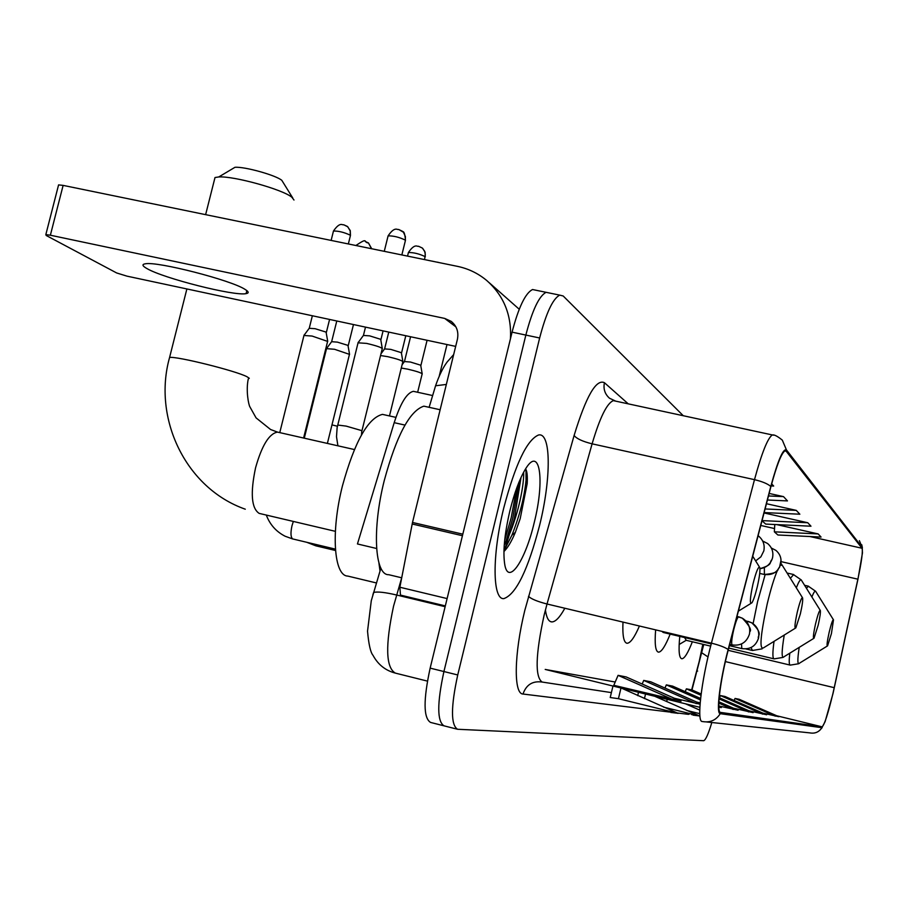 <?xml version="1.0" encoding="UTF-8"?>
<svg xmlns="http://www.w3.org/2000/svg" width="908" height="908" viewBox="0 0 908 908"><rect width="100%" height="100%" fill="white"/><g stroke="black" fill="none" stroke-linecap="round" stroke-linejoin="round"><path stroke-width="1.36" d="M691.658 689.887L699.183 661.546L702.826 644.271M655.633 629.868C654.52 644.181 655.497 651.615 658.55 652.16C661.535 652.023 665.405 645.997 670.172 634.113M622.979 622.094C622.389 635.725 623.762 642.785 627.11 643.261C630.379 643.159 634.488 637.416 639.425 626.009M545.413 609.994C546.503 617.735 548.648 621.719 551.826 621.923C555.492 621.912 559.839 617.349 564.833 608.246M679.774 636.395C678.401 650.73 679.093 658.187 681.863 658.765C684.496 658.629 687.98 652.965 692.35 641.774M376.616 548.5L357.446 543.96L394.197 422.674C400.462 403.243 406.852 392.789 413.356 391.325L415.592 391.813M511.159 517.9L516.697 488.073L511.159 517.9L504.666 540.396L511.159 517.9M535.992 290.231L532.531 289.527C525.403 293.091 518.582 307.301 512.067 332.158L430.154 668.129C423.264 699.955 423.4 718.058 430.562 722.428L443.637 725.742M549.476 293.012L546.094 292.319C539.091 295.917 532.338 310.173 525.846 335.063L443.921 671.545C437.009 703.416 437.054 721.52 444.046 725.844L444.466 725.889M539.658 525.153C551.292 478.323 551.224 431.902 538.501 435.011C526.89 439.937 515.301 464.294 503.736 508.06C491.943 555.458 492.442 599.916 503.826 598.622C516.039 594.445 527.979 569.952 539.658 525.153C551.292 478.323 551.224 431.902 538.501 435.011C526.89 439.937 515.301 464.294 503.736 508.06C491.943 555.458 492.442 599.916 503.826 598.622C516.039 594.445 527.979 569.952 539.658 525.153M832.931 693.553C828.051 713.733 824.441 724.834 822.115 726.843L720.577 712.405C716.242 712.848 720.123 680.489 728.273 649.799L770.869 486.836C776.68 465.316 781.357 453.33 784.921 450.867L786.169 451.219L862.033 548.262C862.986 551.247 861.601 561.553 857.878 579.179L832.931 693.553M832.999 693.576L857.981 579.088L862.441 552.995L862.237 547.411L786.464 449.959C783.15 448.212 777.929 460.367 770.79 486.461L728.159 649.504C719.806 681 715.822 714.165 720.271 713.688L821.876 727.694L825.1 721.678L832.999 693.576M521.033 477.46L514.359 518.638L504.122 551.36M532.531 289.527L546.094 292.319C539.091 295.917 532.338 310.173 525.846 335.063L443.921 671.545C437.009 703.416 437.054 721.52 444.046 725.844L457.167 729.169M676.131 712.678L669.037 711.815L678.163 713.382L621.333 688.082M612.968 686.039L610.221 697.526L618.439 698.683L674.53 712.485M613.797 685.302L681.057 701.214L626.134 676.937L618.076 675.348L613.774 685.347M620.981 688.003L618.439 698.683M697.821 715.356L691.601 714.596L699.75 716.015L654.691 696.254M638.506 692.293L637.7 695.641M645.543 694.018L644.442 698.638M663.589 707.128L696.334 715.175M661.001 697.809L660.729 698.933M685.529 703.813L699.762 710.101M667.232 699.33L666.699 701.578M686.811 710.476L699.773 713.665M683.259 415.716L563.176 295.974L559.68 295.123C552.813 298.755 546.139 313.044 539.647 337.98L457.734 674.962C450.799 706.878 450.754 724.981 457.564 729.272L703.666 740.701C705.63 740.134 708.342 734.073 711.827 722.507M674.383 698.263L700.068 704.222M733.437 708.195L753.129 712.632L719.17 697.696M748.918 710.782L766.658 714.778L724.981 696.47L720.453 695.573L719.488 697.832M762.845 713.098L778.894 716.718L739.135 699.262L735.037 698.456L734.152 700.499M718.818 707.196L721.327 707.593L718.784 706.481M696.561 702.009L700.17 702.894M718.773 705.947L738.113 710.249L718.864 701.782M764.139 512.577L799.846 514.212L796.271 510.375L766.454 503.724M762.005 520.761L765.705 524.086L810.98 526.209L807.757 522.736L764.048 512.952M818.142 533.915L774.354 531.827L777.884 534.994L821.07 537.059L818.142 533.915L776.703 524.597M771.108 485.928L773.673 486.041L771.652 483.873M767.43 500.013L787.474 500.91L783.502 496.619L769.144 493.441M701.146 693.984L691.987 689.944L686.403 688.843L685.188 691.669M733.278 709.489L718.807 703.121M700.976 695.267L686.403 688.843M748.794 711.951L719.068 698.865M762.743 714.153L720.453 695.573M775.341 716.151L735.037 698.456M700.601 698.468L672.601 686.119L666.336 684.882L664.962 688.06M700.454 699.92L666.336 684.882M700.113 703.575L650.809 681.817L643.727 680.41L642.172 684.03M696.311 703.632L643.727 680.41M674.077 700.113L618.076 675.348M783.502 496.619L768.486 495.961M796.271 510.375L765.092 508.957M807.757 522.736L762.039 520.602M774.354 531.827L774.774 524.506M829.186 632.172C827.075 641.74 826.541 646.303 827.574 645.86L831.422 633.591L833.487 619.858C832.738 619.438 831.308 623.535 829.186 632.172M684.609 637.552L686.232 640.31L710.658 646.133M815.611 623.58C813.341 633.977 812.819 638.857 814.033 638.222L818.176 625.203C819.935 617.417 820.65 612.514 820.333 610.505C819.481 609.926 817.915 614.296 815.611 623.58M661.909 631.366L663.215 632.456L711.248 643.897M797.315 611.992C794.806 623.546 794.307 628.847 795.828 627.905L800.345 613.91C802.229 605.557 802.99 600.222 802.604 597.918C801.616 597.101 799.857 601.8 797.315 611.992M231.744 169.217L234.968 167.299C244.695 166.504 275.93 175.233 281.832 180.363L292.751 197.978M293.988 200.032L291.888 197.263C282.899 189.511 233.765 175.834 218.749 176.958L215.003 177.525L214.288 180.363M752.993 583.935C749.883 598.542 749.543 604.819 751.949 602.787C753.595 599.984 755.388 594.615 757.306 586.67C759.497 577.023 760.314 570.655 759.78 567.557C758.441 565.979 756.171 571.438 752.993 583.935M386.093 415.183L382.461 414.377C367.956 417.952 354.619 441.787 342.441 485.882C330.705 532.02 333.849 576.001 347.798 576.081L376.457 582.959M378.908 562.903L380.021 571.053M326.528 348.649L334.519 349.274L349.569 354.392M331.613 341.692L337.424 342.134L347.968 345.381L349.501 353.995M303.964 335.483L312.091 336.051L327.731 341.442M309.208 328.299L315.11 328.696L326.074 332.101L327.663 340.999M401.279 368.046L407.703 369.147C416.965 371.338 421.811 372.972 422.231 374.062M404.435 361.543L410.45 362.031L420.699 365.198L422.175 373.699M380.543 355.539L387.829 356.685C397.5 358.978 402.528 360.692 402.925 361.849M384.583 348.91L390.701 349.364L401.347 352.679L402.868 361.452M358.047 342.815L366.639 343.406C376.741 345.8 381.973 347.605 382.336 348.842M363.404 335.449L369.647 335.858L380.702 339.32L382.268 348.377M146.937 268.564C163.497 278.37 234.707 296.349 246.091 293.625C249.155 293.102 248.815 291.695 245.069 289.402C231.324 280.209 157.368 261.186 145.359 263.797C141.739 264.341 142.261 265.93 146.937 268.564M445.317 605.908L400.462 595.103L445.158 606.555M510.455 338.798C511.726 315.087 503.815 295.645 486.688 280.47C478.13 273.353 468.403 268.654 457.484 266.362L63.129 185.391L50.371 235.217L444.693 318.424L451.14 321.33C456.781 325.949 458.858 331.976 457.382 339.422L412.504 522.452L462.808 534.176M58.407 185.55L58.577 184.892L63.129 185.391M50.371 235.217L45.831 234.616L46.195 235.478L116.667 272.968L126.961 276.146L455.668 346.391M400.462 595.103L399.872 587.238L412.504 522.452M428.462 407.17L423.866 406.16C409.701 410.768 396.512 435.534 384.277 480.468C371.94 529.182 374.709 575.434 388.749 574.707L401.711 577.806M534.233 522.565C545.106 479.742 539.851 444.409 525.142 469.606C519.399 479.345 514.303 493.135 509.853 510.977C504.36 534.755 502.714 552.859 504.882 565.287C508.73 585.535 525.482 560.157 534.233 522.565M503.929 551.542C507.742 547.83 511.556 541.429 515.358 532.338L520.182 518.718L527.196 483.589C527.616 476.053 527.083 471.15 525.607 468.869M523.644 472.217C524.313 487.766 515.88 524.132 504.235 545.277M525.982 469.549L526.038 480.23C524.347 497.38 519.637 515.721 511.885 535.255L503.951 550.804M404.968 425.08L394.197 422.674M697.015 671.08L697.662 671.069M401.688 577.806L393.561 606.147C385.162 645.418 385.775 667.743 395.4 673.123L427.407 681.102M445.124 606.703L396.58 595.001C384.947 592.288 377.285 591.449 373.597 592.481L372.87 594.854M430.154 668.129L457.734 674.962M512.067 332.158L539.647 337.98M446.339 384.447L435.579 385.764L434.489 389.373M822.08 726.831L776.76 715.776L822.115 726.843M669.571 712.031L523.008 694.03C526.243 684.711 532.621 680.716 542.167 682.056L611.402 692.611M523.008 694.03C513.497 694.087 514.03 654.078 524.813 610.369L574.117 435.465C586.069 396.353 596.159 378.761 604.422 382.699L628.222 403.844M728.159 649.504C724.879 647.245 719.306 645.134 711.429 643.159L547.025 604.002L544.119 615.17C535.527 654.736 534.88 677.039 542.167 682.056M859.377 540.669L862.237 547.411M786.464 449.959L782.333 440.153C777.543 436.237 774.206 434.501 772.333 434.943L773.82 435.182M770.79 486.461C767.68 483.771 762.243 481.512 754.491 479.662C761.767 452.91 767.725 437.996 772.333 434.943L613.331 400.632C606.919 403.231 599.847 417.635 592.107 443.83L547.025 604.002C537.32 601.493 531.135 598.94 528.49 596.34M720.271 713.688C715.981 720.305 709.977 722.916 702.259 721.497C696.527 722.269 701.112 681.726 711.429 643.159L754.491 479.662L592.107 443.83C582.527 441.458 576.535 438.666 574.117 435.465M706.628 721.962L809.8 732.881C814.998 733.823 819.016 732.098 821.876 727.694M690.114 713.643L688.502 714.358L676.642 712.894M691.76 711.69L691.226 712.44M615.692 401.143L609.506 398.226C604.876 394.095 603.173 388.919 604.422 382.699M688.502 714.358L688.797 713.325M786.169 451.219L784.807 450.913M699.864 707.321L545.209 669.434L615.204 682.021M834.259 687.685L725.379 661.591M857.878 579.179L781.062 561.632M862.033 548.262L809.891 536.526M774.535 528.558L760.779 525.46M701.975 652.931L708.024 656.938M799.21 647.37C797.292 660.161 797.44 665.405 799.642 663.078L827.222 646.076M789.812 653.17C788.904 660.99 789.052 664.974 790.244 665.121L798.643 663.748M808.529 586.205L806.406 588.202M833.396 619.71L815.895 591.698C815.236 590.155 813.897 591.914 811.877 596.965M784.24 635.055C781.425 652.285 781.459 659.458 784.342 656.552L813.591 638.494M774.036 641.354C772.481 652.739 772.515 658.584 774.138 658.879L783.071 657.403M793.671 574.537L790.38 578.317M820.208 610.312L801.594 580.496C800.742 578.498 798.983 580.95 796.327 587.862M308.107 419.882L308.799 419.995M331.976 424.887L337.413 426.238M777.43 570.36C774.127 578.101 770.722 589.281 767.215 603.899C760.291 636.02 759.156 650.616 763.798 647.676L795.226 628.268M765.149 574.639L757.624 601.505L753.107 623.66M750.995 647.563L752.448 650.48L762.084 648.857M802.434 597.646L782.356 565.446L780.471 565.048M335.358 531.328L259.155 513.383C251.425 508.31 250.222 493.112 255.568 467.79C261.844 445.51 269.143 433.615 277.496 432.106L279.335 432.526M169.228 358.864L169.592 357.446C176.958 356.129 236.012 370.873 246.976 376.729L249.291 378.273L248.27 378.988C245.762 390.576 248.576 404.752 249.904 406.863L256.079 417.884L270.561 429.495L277.496 432.106L354.37 449.539M741.507 643.954L741.825 648.596M741.734 648.573C750.144 649.708 755.728 646.246 758.509 638.188C759.655 631.503 757.363 626.35 751.654 622.74L748.033 621.367L747.114 622.411M365.288 241.505L368.444 242.935L371.497 248.713M314.656 544.198L316.166 545.901L335.506 550.498M738.76 616.827L738.601 616.793C737.296 617.61 735.639 622.048 733.63 630.095C731.712 638.721 731.201 643.659 732.098 644.93L732.166 644.941M729.703 644.351L732.064 644.907C740.78 646.099 746.569 642.512 749.429 634.181C750.621 627.258 748.26 621.935 742.358 618.212L738.737 616.816M344.03 224.912L347.809 226.83L350.204 230.938L350.34 235.91L348.343 243.957M293.352 521.419L291.99 525.743C290.458 532.814 290.674 537.207 292.637 538.921L335.392 549.124M333.349 231.495L333.474 231.007C338.741 230.984 344.314 232.369 350.17 235.149M437.622 262.185L438.859 262.537M764.366 567.568L764.388 574.492C781.413 572.903 776.442 569.282 779.507 567.398L781.039 560.066M759.724 573.425L764.218 574.458C772.492 575.513 777.986 572.085 780.71 564.174C781.765 558.636 780.154 554.028 775.886 550.373L771.335 548.023L775.886 550.373M418.872 246.409L422.322 248.043L424.672 251.221L425.296 254.535L424.558 259.609M771.948 559.68C768.679 562.551 774.013 564.288 759.951 568.692C766.477 567.727 770.676 564.084 772.549 557.762C773.639 552.03 771.982 547.274 767.566 543.495L762.675 541.02L767.566 543.495M408.305 252.969L408.418 252.503C413.753 252.469 419.292 253.831 425.035 256.578M398.884 229.588L403.424 232.221L405.399 236.568L405.331 240.824L401.847 254.944M755.649 560.906L760.881 556.842L763.821 550.906C764.956 544.97 763.242 540.056 758.679 536.151L758.089 535.709L758.679 536.151M337.685 425.035L346.175 426.113L361.815 430.642L361.475 434.932M387.966 236.364L388.102 235.853C393.607 235.796 399.316 237.204 405.229 240.075M444.693 318.424L455.895 326.869M462.433 535.72L412.164 523.995M399.872 587.238L447.111 598.576M505.654 542.575L512.759 518.275L519.001 482.103M432.639 395.548L413.356 391.325M626.406 643.091L627.11 643.261M550.498 621.605L551.826 621.923M395.4 673.123C385.491 670.558 378.034 664.633 373.029 655.36C370.543 652.489 368.705 644.43 367.536 631.162L371.281 600.721L380.895 568.158M429.121 407.317L435.579 385.764C439.097 375.617 442.922 367.74 447.054 362.122L453.659 354.597M862.384 547.717L861.737 544.732M822.149 727.614L819.606 730.497M559.68 295.123L546.094 292.319M691.975 689.944L703.757 644.487M693.213 715.163L699.398 715.924M670.751 712.428L677.799 713.291M728.137 650.31L790.017 665.065M686.176 640.31L679.161 644.487M804.59 585.297L808.222 586.137L815.622 591.256M728.727 648.062L773.854 658.811M787.077 573.027L793.286 574.446L801.253 579.928M439.256 376.048L446.997 344.529M745.899 648.925L752.062 650.389M780.891 563.278L781.901 564.674M234.968 167.299L218.749 176.958M245.285 509.195C185.402 488.186 152.476 417.975 169.592 357.446L186.878 288.948M205.628 214.651L215.003 177.525M750.757 603.525L738.374 611.141M382.461 414.377L395.922 417.374M759.44 567.023L752.732 556.229M758.441 638.438C756.966 635.328 764.195 634.658 751.654 622.74L745.82 620.856M371.712 248.758L368.444 242.935C362.916 242.663 368.977 236.75 355.879 245.501M306.893 542.348L315.893 545.844M729.362 645.622L741.7 648.562M304.282 438.178L326.63 348.229M336.789 320.978L331.715 341.397M327.379 443.422L349.432 354.438M331.851 341.374L326.812 348.195M353.473 324.542L348.252 345.585M749.792 631.73C751.858 630.107 749.372 625.601 742.358 618.212L737.001 616.418M350.465 235.433L350.25 230.575L347.503 226.557M266.282 515.029C269.903 524.608 276.18 531.668 285.135 536.242L292.796 539M279.766 432.617L304.078 335.007M347.287 226.387L343.655 224.741C342.509 225.536 340.262 221.189 333.474 231.007L331.125 240.416M312.363 315.757L309.322 327.97M303.601 438.019L327.584 341.487M309.48 327.936L304.282 334.973M329.581 319.446L326.381 332.317M417.646 392.267L422.106 374.107M410.575 336.743L404.525 361.271M404.662 361.248L402.096 364.744M427.089 340.273L420.915 365.368M435.636 261.879L439.029 262.571M425.262 256.805L425.126 252.276L422.708 248.383M389.475 415.932L402.789 361.906M422.322 248.043L418.531 246.25C417.464 247.044 415.058 242.72 408.418 252.503L407.533 256.113M388.76 332.09L384.686 348.604M384.833 348.581L380.963 353.836M405.797 335.722L401.574 352.849M405.467 240.325C404.991 234.468 404.117 231.563 402.846 231.631M361.963 430.733L382.189 348.899M402.448 231.279L398.578 229.44C397.42 230.223 394.923 225.82 388.102 235.853L384.266 251.334M365.504 327.118L363.518 335.109M358.172 342.327L337.129 427.657L336.505 436.737L337.912 445.805M363.688 335.075L358.388 342.282M383.085 330.875L380.951 339.513M246.851 290.605L246.091 293.625M489.151 282.649L519.24 309.253M45.831 234.616L58.577 184.892M423.866 406.16L440.13 409.746M515.358 532.338L511.885 535.255M527.196 483.589L526.038 480.23"/></g></svg>
